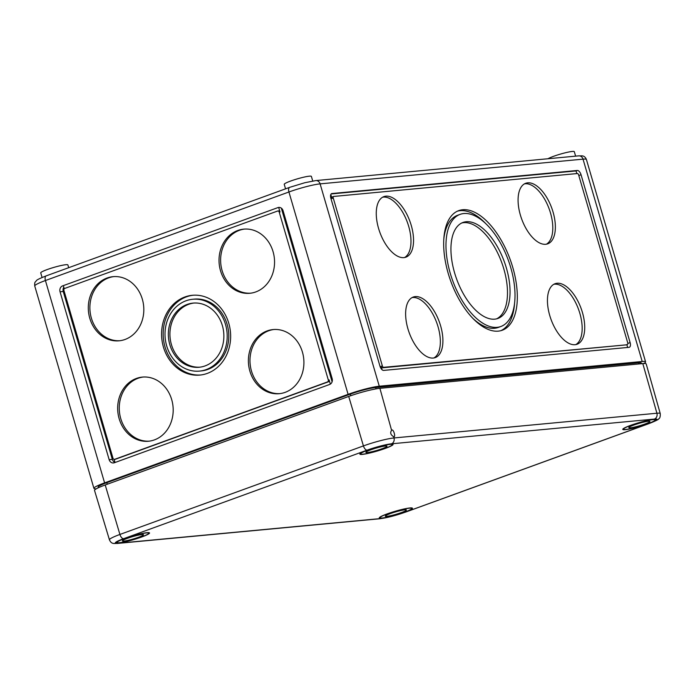 <?xml version="1.0" encoding="UTF-8"?>
<svg xmlns="http://www.w3.org/2000/svg" width="695" height="695" viewBox="0 0 695 695"><rect width="100%" height="100%" fill="white"/><g stroke="black" fill="none" stroke-linecap="round" stroke-linejoin="round"><path stroke-width="1.04" d="M187.12 304.453A32.213 27.722 -95.4 0 0 169.007 341.297A32.213 27.722 -95.4 0 0 199.126 367.255A32.213 27.722 -95.4 0 0 205.095 365.909A32.213 27.722 -95.4 0 0 223.208 329.074A32.213 27.722 -95.4 0 0 193.088 303.107A32.213 27.722 -95.4 0 0 187.12 304.453M193.888 303.046A32.213 27.722 -95.4 0 0 188.71 304.306A32.213 27.722 -95.4 0 0 170.51 340.689A32.213 27.722 -95.4 0 0 199.917 367.168M199.482 371.104L201.081 370.956A36.079 31.049 -95.4 0 0 207.762 369.445A36.079 31.049 -95.4 0 0 228.056 328.188A36.079 31.049 -95.4 0 0 194.322 299.111L192.732 299.258A36.079 31.049 -95.4 0 0 186.043 300.77A36.079 31.049 -95.4 0 0 165.749 342.027A36.079 31.049 -95.4 0 0 199.482 371.104A36.079 31.049 -95.4 0 0 206.172 369.601A36.079 31.049 -95.4 0 0 226.457 328.335A36.079 31.049 -95.4 0 0 192.732 299.258M184.931 296.965A40.075 34.489 -95.4 0 0 162.395 342.783A40.075 34.489 -95.4 0 0 199.856 375.083A40.075 34.489 -95.4 0 0 207.284 373.406A40.075 34.489 -95.4 0 0 229.819 327.58A40.075 34.489 -95.4 0 0 192.35 295.288A40.075 34.489 -95.4 0 0 184.931 296.965M193.149 295.227A40.075 34.489 -95.4 0 0 186.521 296.808A40.075 34.489 -95.4 0 0 163.898 342.183A40.075 34.489 -95.4 0 0 200.655 374.996M267.167 330.898A32.213 27.722 -95.4 0 0 249.053 367.742A32.213 27.722 -95.4 0 0 279.164 393.7A32.213 27.722 -95.4 0 0 285.141 392.354A32.213 27.722 -95.4 0 0 303.255 355.519A32.213 27.722 -95.4 0 0 273.135 329.56A32.213 27.722 -95.4 0 0 267.167 330.898M273.934 329.491A32.213 27.722 -95.4 0 0 268.757 330.751A32.213 27.722 -95.4 0 0 250.556 367.134A32.213 27.722 -95.4 0 0 279.963 393.613M237.803 230.479A32.213 27.722 -95.4 0 0 219.681 267.314A32.213 27.722 -95.4 0 0 249.8 293.281A32.213 27.722 -95.4 0 0 255.769 291.935A32.213 27.722 -95.4 0 0 273.891 255.091A32.213 27.722 -95.4 0 0 243.771 229.133A32.213 27.722 -95.4 0 0 237.803 230.479M244.57 229.072A32.213 27.722 -95.4 0 0 239.393 230.323A32.213 27.722 -95.4 0 0 221.192 266.706A32.213 27.722 -95.4 0 0 250.6 293.186M107.073 278.009A32.213 27.722 -95.4 0 0 88.96 314.852A32.213 27.722 -95.4 0 0 119.08 340.811A32.213 27.722 -95.4 0 0 125.048 339.464A32.213 27.722 -95.4 0 0 143.161 302.629A32.213 27.722 -95.4 0 0 113.042 276.662A32.213 27.722 -95.4 0 0 107.073 278.009M113.841 276.601A32.213 27.722 -95.4 0 0 108.672 277.861A32.213 27.722 -95.4 0 0 90.463 314.244A32.213 27.722 -95.4 0 0 119.87 340.724M136.437 378.436A32.213 27.722 -95.4 0 0 118.324 415.271A32.213 27.722 -95.4 0 0 148.443 441.238A32.213 27.722 -95.4 0 0 154.412 439.892A32.213 27.722 -95.4 0 0 172.525 403.048A32.213 27.722 -95.4 0 0 142.414 377.09A32.213 27.722 -95.4 0 0 136.437 378.436M143.205 377.029A32.213 27.722 -95.4 0 0 138.036 378.288A32.213 27.722 -95.4 0 0 119.835 414.672A32.213 27.722 -95.4 0 0 149.234 441.151M494.736 319.153A51.074 25.376 70 0 0 497.95 318.432A51.074 25.376 70 0 0 505.413 264.873A51.074 25.376 70 0 0 466.249 221.722A51.074 25.376 70 0 0 463.044 222.435A51.074 25.376 70 0 0 455.572 276.002A51.074 25.376 70 0 0 494.736 319.153M496.638 318.831A51.074 25.376 70 0 0 502.416 264.5A51.074 25.376 70 0 0 463.687 222.652A51.074 25.376 70 0 0 461.784 222.973M460.107 214.373A59.648 29.642 70 0 0 451.385 276.931A59.648 29.642 70 0 0 497.134 327.336A59.648 29.642 70 0 0 500.878 326.494A59.648 29.642 70 0 0 509.6 263.935A59.648 29.642 70 0 0 463.852 213.539A59.648 29.642 70 0 0 460.107 214.373L457.545 215.302A59.648 29.642 70 0 0 443.836 238.785M472.73 318.24A59.648 29.642 70 0 0 494.571 328.266A59.648 29.642 70 0 0 498.315 327.432L500.878 326.494M498.245 331.141A63.645 31.622 70 0 0 502.242 330.247A63.645 31.622 70 0 0 511.555 263.501A63.645 31.622 70 0 0 462.74 209.734A63.645 31.622 70 0 0 458.743 210.62A63.645 31.622 70 0 0 449.439 277.366A63.645 31.622 70 0 0 498.245 331.141M500.939 330.655A63.645 31.622 70 0 0 514.595 303.02M485.701 223.555A63.645 31.622 70 0 0 460.177 210.663A63.645 31.622 70 0 0 457.484 211.141M433.254 358.047A32.213 16.011 70 0 0 435.279 357.595A32.213 16.011 70 0 0 439.987 323.809A32.213 16.011 70 0 0 415.28 296.591A32.213 16.011 70 0 0 413.264 297.043A32.213 16.011 70 0 0 408.547 330.829A32.213 16.011 70 0 0 433.254 358.047M433.958 357.942A32.213 16.011 70 0 0 436.981 323.436A32.213 16.011 70 0 0 412.717 297.521A32.213 16.011 70 0 0 412.022 297.616M403.891 257.619A32.213 16.011 70 0 0 405.915 257.167A32.213 16.011 70 0 0 410.623 223.382A32.213 16.011 70 0 0 385.916 196.164A32.213 16.011 70 0 0 383.892 196.615A32.213 16.011 70 0 0 379.183 230.401A32.213 16.011 70 0 0 403.891 257.619M404.594 257.524A32.213 16.011 70 0 0 407.618 223.008A32.213 16.011 70 0 0 383.353 197.093A32.213 16.011 70 0 0 382.65 197.189M545.705 244.284A32.213 16.011 70 0 0 547.73 243.832A32.213 16.011 70 0 0 552.438 210.046A32.213 16.011 70 0 0 527.731 182.828A32.213 16.011 70 0 0 525.707 183.28A32.213 16.011 70 0 0 520.998 217.066A32.213 16.011 70 0 0 545.705 244.284M546.409 244.188A32.213 16.011 70 0 0 549.432 209.673A32.213 16.011 70 0 0 525.168 183.758A32.213 16.011 70 0 0 524.464 183.854M575.069 344.703A32.213 16.011 70 0 0 577.093 344.251A32.213 16.011 70 0 0 581.802 310.465A32.213 16.011 70 0 0 557.103 283.256A32.213 16.011 70 0 0 555.079 283.708A32.213 16.011 70 0 0 550.362 317.493A32.213 16.011 70 0 0 575.069 344.703M575.773 344.607A32.213 16.011 70 0 0 578.805 310.1A32.213 16.011 70 0 0 554.541 284.185A32.213 16.011 70 0 0 553.837 284.281M68.683 267.697L67.884 264.943A14.143 1.572 163.7 0 0 65.843 264.717A14.143 1.572 163.7 0 0 50.361 268.478A14.143 1.572 163.7 0 0 40.736 272.883L42.074 277.487M575.616 156.14L574.305 151.675A14.143 1.572 163.7 0 0 572.263 151.449A14.143 1.572 163.7 0 0 559.388 154.403A14.143 1.572 163.7 0 0 548.007 158.738M312.733 181.004L311.386 176.4A14.143 1.572 163.7 0 0 309.353 176.174A14.143 1.572 163.7 0 0 293.872 179.936A14.143 1.572 163.7 0 0 284.238 184.34L285.558 188.84M641.546 363.711L641.372 363.103A19.173 2.137 163.7 0 0 638.609 362.799L375.691 387.523A19.173 2.137 163.7 0 0 350.332 394.126L106.822 482.669A19.173 2.137 163.7 0 0 98.143 487.134L98.325 487.768M642.197 361.496L379.279 386.22A23.569 2.624 163.7 0 0 348.099 394.334L104.598 482.877L45.427 280.528A4.717 2.346 -110 0 1 46.2 275.872L289.711 187.329L304.853 182.715L315.825 180.578A4.717 4.057 84.6 0 1 320.108 183.871L583.027 159.146L642.197 361.496A23.569 2.624 163.7 0 1 645.594 361.869L586.424 159.52C584.347 154.638 581.228 156.114 578.735 155.854A4.717 4.057 84.6 0 1 583.027 159.146A23.569 2.624 -16.3 0 1 586.424 159.52M96.275 488.82A23.569 2.624 -16.3 0 1 93.921 488.368A23.569 2.624 -16.3 0 1 104.598 482.877M643.848 363.52A23.569 2.624 163.7 0 0 645.594 361.869M109.15 459.664A4.717 4.057 -95.4 0 0 113.433 462.957A4.717 4.057 -95.4 0 0 114.31 462.766L329.621 384.474A4.717 4.057 -95.4 0 0 332.149 378.575L283.065 210.707A4.717 4.057 -95.4 0 0 278.773 207.405A4.717 4.057 -95.4 0 0 277.904 207.605L62.593 285.897A4.717 4.057 -95.4 0 0 60.057 291.787L109.15 459.664L112.338 459.369A4.717 4.057 -95.4 0 0 115.031 462.444M279.668 207.44L278.704 207.527L280.015 212.027A1.572 1.355 -95.4 0 0 278.582 210.924L277.791 211.002A1.572 1.355 -95.4 0 0 277.496 211.072L64.748 288.425A1.572 1.355 -95.4 0 0 63.905 290.397L112.998 458.266A1.572 1.355 -95.4 0 0 114.718 459.299L327.467 381.937A1.572 1.355 -95.4 0 0 328.309 379.974L279.216 212.097A1.572 1.355 -95.4 0 0 277.791 211.002M277.904 207.605L62.593 285.897M64.244 288.764L63.384 285.819M382.041 369.714L381.06 366.378A1.572 0.782 70 0 0 382.302 367.803L626.091 344.876A1.572 0.782 70 0 0 626.195 344.85A1.572 0.782 70 0 0 626.282 344.807M626.838 344.616L627.672 347.457M629.045 347.326A4.717 2.346 70 0 0 629.349 347.265A4.717 2.346 70 0 0 630.122 342.609L581.037 174.732A4.717 2.346 70 0 0 577.328 170.466L331.941 193.54A4.717 2.346 70 0 0 331.645 193.61A4.717 2.346 70 0 0 330.863 198.257L379.957 366.135A4.717 2.346 70 0 0 383.657 370.409L629.045 347.326M576.824 173.594L576.051 170.927L331.133 193.957M333.426 196.529L332.332 196.928A1.572 0.782 70 0 0 332.236 196.954A1.572 0.782 70 0 0 331.975 198.501L330.803 194.496M627.376 344.407A1.572 0.782 70 0 0 627.472 344.381A1.572 0.782 70 0 0 627.733 342.835L578.64 174.958A1.572 0.782 70 0 0 577.406 173.533L333.609 196.459A1.572 0.782 70 0 0 333.513 196.485A1.572 0.782 70 0 0 333.253 198.032L382.346 365.909A1.572 0.782 70 0 0 383.579 367.334L626.091 344.876M63.801 287.226A4.717 4.057 -95.4 0 0 63.245 291.492L112.338 459.369M114.918 459.282A1.572 1.355 -95.4 0 0 115.509 459.221L328.257 381.868A1.572 1.355 -95.4 0 0 329.109 379.904L330.342 384.118M115.049 462.496L114.128 459.36M281.336 208.153L332.106 381.772M391.546 430.153L379.896 388.323A23.569 2.624 -16.3 0 0 348.716 396.437L363.424 445.912A23.117 2.58 -16.3 0 1 393.995 437.954L393.648 436.712C396.063 437.694 393.509 428.728 391.763 430.101C389.904 432.594 390.529 434.801 393.648 436.712L393.865 436.668M653.465 419.415A17.288 1.929 -16.3 0 1 655.95 419.684A17.288 1.929 -16.3 0 1 644.196 425.071A17.288 1.929 -16.3 0 1 625.265 429.666A17.288 1.929 -16.3 0 1 622.772 429.388A17.288 1.929 -16.3 0 1 634.57 424.002A17.288 1.929 -16.3 0 1 653.465 419.415M147.036 532.683A17.288 1.929 -16.3 0 1 149.529 532.961A17.288 1.929 -16.3 0 1 137.775 538.338A17.288 1.929 -16.3 0 1 118.836 542.943A17.288 1.929 -16.3 0 1 116.343 542.656A17.288 1.929 -16.3 0 1 128.141 537.278A17.288 1.929 -16.3 0 1 147.036 532.683M390.547 444.14A17.288 1.929 -16.3 0 1 393.04 444.409A17.288 1.929 -16.3 0 1 381.286 449.795A17.288 1.929 -16.3 0 1 362.347 454.391A17.288 1.929 -16.3 0 1 359.854 454.113A17.288 1.929 -16.3 0 1 371.651 448.735A17.288 1.929 -16.3 0 1 390.547 444.14M409.954 507.958A17.288 1.929 -16.3 0 1 412.448 508.236A17.288 1.929 -16.3 0 1 400.694 513.614A17.288 1.929 -16.3 0 1 381.755 518.218A17.288 1.929 -16.3 0 1 379.262 517.931A17.288 1.929 -16.3 0 1 391.059 512.554A17.288 1.929 -16.3 0 1 409.954 507.958M379.896 388.323L642.805 363.589A23.569 2.624 163.7 0 1 646.211 363.971L660.25 413.603A23.117 2.58 163.7 0 0 656.914 413.23L642.805 363.589M348.716 396.437L105.206 484.98A23.569 2.624 163.7 0 0 94.537 490.47L109.445 539.85C111.617 544.741 114.675 543.186 117.055 543.473A4.717 4.057 -95.4 0 0 117.924 543.273L380.843 518.548A18.409 2.05 -16.3 0 0 405.185 512.215A4.717 2.346 70 0 0 405.48 512.145L390.833 516.62L379.974 518.739A4.717 4.057 -95.4 0 0 380.843 518.548M141.91 534.551A10.998 1.225 163.7 0 0 129.869 537.478A10.998 1.225 163.7 0 0 122.381 540.901A10.998 1.225 163.7 0 0 123.962 541.075A10.998 1.225 163.7 0 0 136.003 538.147A10.998 1.225 163.7 0 0 143.491 534.724A10.998 1.225 163.7 0 0 141.91 534.551M119.479 542.708A16.498 1.842 163.7 0 0 137.532 538.321A16.498 1.842 163.7 0 0 148.773 533.178A16.498 1.842 163.7 0 0 146.393 532.917A16.498 1.842 163.7 0 0 128.34 537.305A16.498 1.842 163.7 0 0 117.099 542.447A16.498 1.842 163.7 0 0 119.479 542.708M385.421 446.008A10.998 1.225 163.7 0 0 373.38 448.927A10.998 1.225 163.7 0 0 365.891 452.358A10.998 1.225 163.7 0 0 367.473 452.532A10.998 1.225 163.7 0 0 379.513 449.604A10.998 1.225 163.7 0 0 387.002 446.181A10.998 1.225 163.7 0 0 385.421 446.008M362.99 454.165A16.498 1.842 163.7 0 0 381.042 449.778A16.498 1.842 163.7 0 0 392.284 444.635A16.498 1.842 163.7 0 0 389.904 444.374A16.498 1.842 163.7 0 0 371.851 448.761A16.498 1.842 163.7 0 0 360.609 453.896A16.498 1.842 163.7 0 0 362.99 454.165M404.829 509.826A10.998 1.225 163.7 0 0 392.788 512.754A10.998 1.225 163.7 0 0 385.299 516.177A10.998 1.225 163.7 0 0 386.88 516.35A10.998 1.225 163.7 0 0 398.921 513.423A10.998 1.225 163.7 0 0 406.41 510A10.998 1.225 163.7 0 0 404.829 509.826M382.398 517.984A16.498 1.842 163.7 0 0 400.45 513.596A16.498 1.842 163.7 0 0 411.692 508.453A16.498 1.842 163.7 0 0 409.312 508.193A16.498 1.842 163.7 0 0 391.259 512.58A16.498 1.842 163.7 0 0 380.017 517.723A16.498 1.842 163.7 0 0 382.398 517.984M648.331 421.283A10.998 1.225 163.7 0 0 636.299 424.202A10.998 1.225 163.7 0 0 628.801 427.634A10.998 1.225 163.7 0 0 630.391 427.807A10.998 1.225 163.7 0 0 642.432 424.88A10.998 1.225 163.7 0 0 649.921 421.457A10.998 1.225 163.7 0 0 648.331 421.283M625.908 429.44A16.498 1.842 163.7 0 0 643.961 425.053A16.498 1.842 163.7 0 0 655.203 419.91A16.498 1.842 163.7 0 0 652.822 419.65A16.498 1.842 163.7 0 0 634.77 424.037A16.498 1.842 163.7 0 0 623.528 429.171A16.498 1.842 163.7 0 0 625.908 429.44M348.099 394.334L288.929 191.985L45.427 280.528A23.569 2.624 -16.3 0 0 34.75 286.019C34.568 283.595 34.767 282.231 35.332 281.927C37.191 280.25 34.446 280.545 46.2 275.872M350.332 394.126L350.793 395.698M106.822 482.669L107.282 484.224M638.609 362.799L638.948 363.954M375.691 387.523L376.082 388.861M379.279 386.22L320.108 183.871A23.569 2.624 163.7 0 0 288.929 191.985A4.717 2.346 -110 0 1 289.711 187.329M627.846 343.434L630.122 342.609M331.376 193.749L331.941 193.54M576.051 170.927L577.328 170.466M578.813 175.54L581.037 174.732M382.302 367.803L383.579 367.334M381.06 366.378L382.346 365.909M331.975 198.501L333.253 198.032M63.245 291.492L60.057 291.787M115.509 459.221L114.718 459.299M280.015 212.027L279.216 212.097M329.109 379.904L328.309 379.974M328.257 381.868L327.467 381.937M105.206 484.98L119.914 534.455L363.424 445.912A4.717 2.346 70 0 0 367.116 450.143A18.409 2.05 -16.3 0 1 391.459 443.81A4.717 4.057 -95.4 0 0 393.995 437.954L656.914 413.23A4.717 4.057 -95.4 0 1 654.377 419.085A18.409 2.05 163.7 0 1 648.696 423.663L405.185 512.215M391.459 443.81L654.377 419.085M367.116 450.143L123.606 538.695A18.409 2.05 163.7 0 0 117.924 543.273M648.696 423.663A4.717 2.346 70 0 0 648.991 423.603L405.48 512.145M109.445 539.85A23.117 2.58 163.7 0 1 119.914 534.455A4.717 2.346 70 0 0 123.606 538.695M626.195 344.85L627.472 344.381M332.236 196.954L333.513 196.485M115.222 459.291L114.423 459.369M315.825 180.578L578.735 155.854M93.921 488.368L34.75 286.019M117.055 543.473L379.974 518.739M648.991 423.603C655.75 420.883 658.938 419.337 658.547 418.955C659.859 418.425 660.424 416.644 660.25 413.603M148.617 532.631L148.773 533.178M116.942 541.891L117.099 542.447M392.119 444.088L392.284 444.635M360.444 453.349L360.609 453.896M411.527 507.906L411.692 508.453M379.852 517.167L380.017 517.723M655.038 419.363L655.203 419.91M623.363 428.624L623.528 429.171"/></g></svg>
